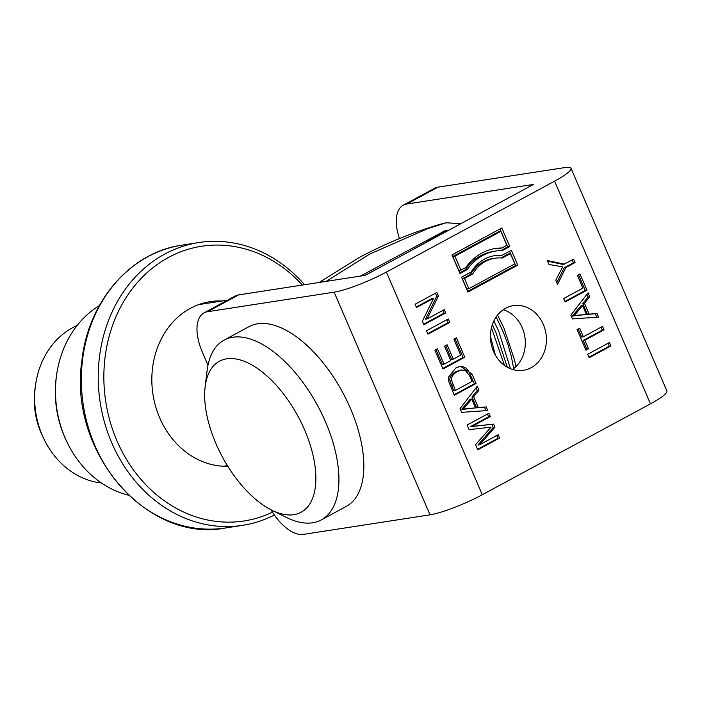 <?xml version="1.0" encoding="UTF-8"?>
<svg xmlns="http://www.w3.org/2000/svg" width="702" height="702" viewBox="0 0 702 702"><rect width="100%" height="100%" fill="white"/><g stroke="black" fill="none" stroke-linecap="round" stroke-linejoin="round"><path stroke-width="1.05" d="M442.365 223.648L446.2 222.771L460.802 223.71M447.823 230.721L445.893 230.212L447.586 230.853M360.442 276.079L445.893 230.212M497.569 315.066L503.869 327.869L514.601 360.179L515.856 366.663M510.503 368.743L498.604 330.844L493.848 320.972M513.697 368.55L511.258 356.116L508.011 344.726L503.597 332.774L496.165 316.962M492.295 324.798L495.875 332.362L507.125 366.734L506.607 366.813M504.484 365.409L491.435 327.773M495.454 355.282L490.426 336.372M35.565 384.775L35.1 388.057A72.315 61.662 81.2 0 0 42.506 436.03L43.945 439.013A81.757 69.709 -98.8 0 1 35.565 384.775A81.757 69.709 -98.8 0 1 77.141 325.474M101.474 483.011A81.757 69.709 -98.8 0 1 43.945 439.013M271.788 510.187L286.442 517.444A102.194 51.097 -118.4 0 0 312.68 522.779A102.194 51.097 -118.4 0 0 321.314 519.91L346.226 506.449A102.194 51.097 -118.4 0 0 346.691 400.254A102.194 51.097 -118.4 0 0 257.687 323.771A102.194 51.097 -118.4 0 0 249.052 326.632L224.131 340.101A102.194 51.097 -118.4 0 0 207.099 370.63L205.142 386.863A85.846 42.919 -118.4 0 0 271.788 510.187A85.846 42.919 -118.4 0 0 293.831 514.671A85.846 42.919 -118.4 0 0 304.598 429.896A85.846 42.919 -118.4 0 0 226.702 358.81A85.846 42.919 -118.4 0 0 205.142 386.863M321.314 519.91A102.194 51.097 -118.4 0 0 321.779 413.724A102.194 51.097 -118.4 0 0 232.766 337.232A102.194 51.097 -118.4 0 0 224.131 340.101M578.518 274.754L585.275 290.461L564.943 301.456M579.975 273.964L586.969 290.198L565.163 301.983L563.68 298.534L582.906 288.145L577.404 275.359L579.975 273.964M585.275 290.461L586.969 290.198M586.933 294.296L588.083 296.972L582.783 303.545L587.477 314.435L595.296 313.724L596.805 317.225M576.149 315.4L586.389 314.452L582.59 305.624L573.982 315.891L586.389 314.452M582.59 305.624L580.905 305.888L572.297 316.146L573.982 315.891M577.07 315.303L578.755 315.04M589.162 314.18L596.99 313.461L598.56 317.102L572.455 318.91L570.858 315.189L588.083 292.795L589.777 296.709L584.476 303.29L589.162 314.18L587.477 314.435M595.296 313.724L596.99 313.461M588.083 296.972L589.777 296.709M582.783 303.545L584.476 303.29M601.096 327.185L602.351 330.098L583.125 340.488L586.811 349.043L585.696 349.649M578.167 328.984L581.642 337.048L583.327 336.784L602.553 326.395L604.036 329.835L584.81 340.224L588.495 348.78L585.924 350.175L577.053 329.58L579.633 328.194L583.327 336.784M602.351 330.098L604.036 329.835M583.125 340.488L584.81 340.224M586.811 349.043L588.495 348.78M608.029 343.278L609.283 346.191L588.943 357.186M610.968 345.937L589.171 357.713L587.688 354.273L609.485 342.488L610.968 345.937L609.283 346.191M442.83 310.433L444.015 313.197L423.675 324.184M435.433 293.252L436.723 296.244L425.491 319.156L427.176 318.892L444.296 309.643L445.709 312.934L423.903 324.719L422.385 321.191L433.617 298.28L416.505 307.529L415.093 304.247L436.89 292.462L438.408 295.981L427.176 318.892M433.617 298.28L431.932 298.543L416.277 307.002M436.723 296.244L438.408 295.981M444.015 313.197L445.709 312.934M446.841 319.743L448.095 322.657L427.755 333.652M449.78 322.393L427.983 334.178L426.5 330.739L448.297 318.954L449.78 322.393L448.095 322.657M454.957 338.592L463.083 357.467L442.743 368.462M445.647 345.551L451.614 359.415L453.308 359.161L460.714 355.151L453.843 339.189L456.414 337.802L464.777 357.204L442.971 368.989L434.871 350.175L437.451 348.789L444.068 364.154L450.728 360.547L444.533 346.156L447.104 344.761L453.308 359.161M435.986 349.578L442.374 364.408L444.068 364.154M463.083 357.467L464.777 357.204M459.749 366.435L462.767 366.602L465.768 367.901L468.199 370.41L474.412 383.757L454.071 394.752M459.933 370.235L455.616 371.806C451.281 374.456 449.368 377.378 449.885 380.563L453.703 390.707L455.387 390.444L472.042 381.44L469.647 375.903L465.382 370.375L461.556 369.989L457.309 371.542C452.974 374.192 451.061 377.114 451.57 380.3L455.387 390.444M455.826 367.971L460.538 366.286L472.06 374.113L476.096 383.494L454.299 395.279L448.762 381.528L448.683 376.877L455.826 367.971M474.412 383.757L476.096 383.494M476.123 387.732L477.272 390.409L471.972 396.99L476.667 407.88L484.485 407.16L485.995 410.661M465.338 408.836L475.579 407.888L471.779 399.061L463.171 409.327L475.579 407.888M471.779 399.061L470.094 399.324L461.486 409.591L463.171 409.327M466.26 408.739L467.944 408.476M478.352 407.616L486.179 406.897L487.75 410.547L461.644 412.346L460.047 408.625L477.272 386.232L478.966 390.154L473.666 396.727L478.352 407.616L476.667 407.88M484.485 407.16L486.179 406.897M477.272 390.409L478.966 390.154M471.972 396.99L473.666 396.727M496.7 435.53L497.902 438.302L477.562 449.298M487.442 414.022L488.645 416.804L470.393 426.667L491.909 424.385L493.234 427.474L477.913 445.033L479.606 444.77L498.166 434.74L499.587 438.048L477.79 449.824L475.561 444.656L491.031 427.167L469.094 429.633L467.102 425.017L488.908 413.232L490.329 416.54L472.086 426.404L493.594 424.122L494.928 427.211L479.606 444.77M488.645 416.804L490.329 416.54M470.393 426.667L472.086 426.404M491.909 424.385L493.594 424.122M493.234 427.474L494.928 427.211M497.902 438.302L499.587 438.048M572.121 259.907L573.376 262.82L564.136 267.813L556.844 282.669M547.604 261.197L562.653 264.364L564.338 264.11L573.578 259.117L575.061 262.557L565.83 267.55L557.581 284.363L555.782 280.186L562.697 266.848L549.034 264.522L547.314 260.521L564.338 264.11M573.376 262.82L575.061 262.557M564.136 267.813L565.83 267.55M399.438 238.575A40.883 20.437 61.6 0 1 403.343 205.151A40.883 20.437 61.6 0 1 406.8 204.01L437.943 187.171L564.61 167.611A40.883 6.213 156.7 0 1 571.007 168.269A40.883 6.213 156.7 0 1 554.571 181.177L386.39 272.078A40.883 6.213 156.7 0 1 334.134 292.172L207.467 311.732L238.619 294.901A40.883 20.437 -118.4 0 0 235.161 296.051L204.019 312.881A40.883 20.437 61.6 0 1 207.467 311.732M270.963 509.766A40.883 20.437 61.6 0 0 303.361 534.389L430.028 514.829A40.883 6.213 -23.3 0 0 482.283 494.734L650.464 403.834A40.883 6.213 -23.3 0 0 666.9 390.926L571.007 168.269M505.642 308.266A32.704 27.887 -98.8 0 1 513.434 305.633A32.704 27.887 -98.8 0 1 544.954 329.001A32.704 27.887 -98.8 0 1 531.212 367.646A32.704 27.887 -98.8 0 1 523.42 370.279A32.704 27.887 -98.8 0 1 491.909 346.911A32.704 27.887 -98.8 0 1 505.642 308.266M517.778 265.119L467.944 292.05L461.547 277.202L471.13 272.025A42.19 35.969 -98.8 0 1 494.524 255.703A42.19 35.969 -98.8 0 1 501.798 255.449L511.381 250.272L517.778 265.119L515.663 265.444L509.555 251.255M459.95 273.49L451.965 254.94L501.79 228.001L509.784 246.56L502.386 250.561A54.291 46.288 81.2 0 0 495.805 251.018A54.291 46.288 81.2 0 0 467.348 269.498L459.95 273.49M501.816 248.008L506.835 245.296L500.842 231.379L498.736 231.704L452.799 256.528L458.792 270.445L460.898 270.121L465.926 267.409A56.844 48.464 -98.8 0 1 495.419 248.49A56.844 48.464 -98.8 0 1 501.816 248.008L499.701 248.332A56.844 48.464 -98.8 0 0 494.366 248.666M500.842 231.379L454.905 256.204L452.799 256.528M454.905 256.204L460.898 270.121M459.67 272.832L465.242 269.822A54.291 46.288 -98.8 0 1 493.699 251.342L495.805 251.018M467.348 269.498L465.242 269.822M500.859 250.57L507.669 246.885L499.964 228.992M509.784 246.56L507.669 246.885M510.433 253.641L502.299 258.038A39.637 33.793 81.2 0 0 494.91 258.231A39.637 33.793 81.2 0 0 472.63 274.07L464.496 278.466L468.892 288.671L514.829 263.847L510.433 253.641L508.327 253.966L500.982 257.932M494.91 258.231L492.804 258.555A39.637 33.793 81.2 0 0 470.524 274.394L462.381 278.799L466.777 289.005L468.892 288.671M472.63 274.07L470.524 274.394M464.496 278.466L462.381 278.799M467.655 291.383L515.663 265.444M501.798 255.449L499.692 255.774A42.19 35.969 81.2 0 0 493.471 255.888M238.619 294.901L365.286 275.333L533.467 184.442L406.8 204.01M512.486 369.445A32.704 27.887 81.2 0 0 524.877 336.96A32.704 27.887 81.2 0 0 503.264 309.731M437.943 187.171A40.883 20.437 -118.4 0 0 434.485 188.32L403.343 205.151M204.019 312.881A40.883 20.437 61.6 0 0 202.343 352.106L207.976 365.189M272.464 512.197A138.987 118.506 -98.8 0 1 122.438 452.22A138.987 118.506 -98.8 0 1 145.919 273.719A138.987 118.506 -98.8 0 1 302.343 285.056M304.554 284.714A143.076 121.99 81.2 0 0 198.92 242.532A143.076 121.99 81.2 0 0 100.202 402.562A143.076 121.99 81.2 0 0 242.602 525.333A143.076 121.99 81.2 0 0 274.377 515.04M222.244 300.982A82.959 70.735 81.2 0 0 190.444 308.301A82.959 70.735 81.2 0 0 154.44 401.948A82.959 70.735 81.2 0 0 227.817 466.286M128.615 495.235A101.79 86.785 -98.8 0 1 67.067 442.242A101.79 86.785 -98.8 0 1 56.643 374.719A101.79 86.785 -98.8 0 1 99.324 305.624M56.643 374.719L56.406 376.36A97.069 82.757 81.2 0 0 66.357 440.751L67.067 442.242M326.219 281.37L369.726 254.063L427.851 228.58L446.2 222.78M407.581 252.474L446.946 230.607A40.883 29.703 104.9 0 0 447.13 230.537M386.574 263.829L364.864 275.403M576.026 311.881L577.72 311.627M455.616 371.806L457.309 371.542M449.885 380.563L451.57 380.3M451.342 385.24L453.036 384.977M470.366 374.377L472.06 374.113M465.215 405.326L466.909 405.063M386.39 272.078L482.283 494.734M554.571 181.177L650.464 403.834M334.134 292.172L430.028 514.829M242.602 525.333L225.711 527.948A143.076 121.99 -98.8 0 1 83.319 405.168A143.076 121.99 -98.8 0 1 182.029 245.147L198.92 242.532M319.068 282.476L359.117 257.599C386.047 243.155 413.952 231.8 442.804 223.526M223.499 466.242L227.413 465.637M198.534 304.642L227.553 300.158M461.556 369.989L459.871 370.244M225.711 527.948C146.815 543.611 68.199 451.755 81.853 361.012C87.961 301.606 130.405 252.229 182.029 245.147"/></g></svg>
